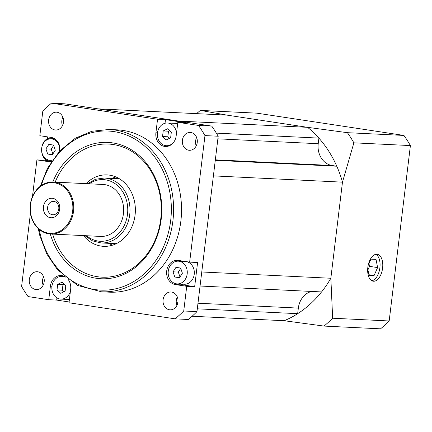 <?xml version="1.0" encoding="UTF-8"?>
<svg xmlns="http://www.w3.org/2000/svg" width="432" height="432" viewBox="0 0 432 432"><rect width="100%" height="100%" fill="white"/><g stroke="black" fill="none" stroke-linecap="round" stroke-linejoin="round"><path stroke-width="0.65" d="M368.14 265.48L370.948 259.151L376.034 259.4L377.606 267.581L374.085 275.513L368.993 275.27L367.718 268.601M375.872 254.313A13.613 7.366 -81.4 0 1 379.798 268.434A13.613 7.366 -81.4 0 1 371.866 280.762M324.016 326.079L380.538 328.828A131.636 110.522 -87.2 0 0 389.173 320.971L410.4 145.573A131.636 110.522 -87.2 0 0 403.942 135.432L256.894 113.157L200.372 110.414L227.065 115.133A108.853 91.395 -87.2 0 0 227.059 115.133L307.579 127.327A108.886 91.422 92.8 0 1 318.908 138.105L318.902 138.143A108.853 91.395 92.8 0 1 336.771 166.217L336.803 166.223A108.886 91.422 92.8 0 1 342.473 182.153L330.853 278.186L332.651 318.222A131.636 110.522 92.8 0 1 324.016 326.079L284.828 320.814M97.924 108.848L227.005 115.123L307.519 127.321L347.42 132.683A131.636 110.522 92.8 0 1 353.878 142.83L410.4 145.573M353.878 142.83L342.463 182.223L330.842 278.257A108.886 91.422 92.8 0 1 321.592 291.929L200.065 286.022M389.173 320.971L332.651 318.222M376.85 254.243A13.613 7.366 -81.4 0 1 377.255 254.286A13.613 7.366 -81.4 0 1 382.504 268.844A13.613 7.366 -81.4 0 1 373.178 281.2A13.613 7.366 -81.4 0 1 367.88 267.014A13.613 7.366 -81.4 0 1 376.85 254.243M53.179 182.05L103.081 184.48A26.001 21.832 92.8 0 1 104.944 184.664A26.001 21.832 92.8 0 1 123.552 212.62A26.001 21.832 92.8 0 1 100.559 236.423L50.652 233.998A26.001 21.832 -87.2 0 0 73.651 210.195A26.001 21.832 -87.2 0 0 55.037 182.239A26.001 21.832 -87.2 0 0 53.179 182.05A26.001 21.832 -87.2 0 0 30.11 206.966A26.001 21.832 -87.2 0 0 50.652 233.998M177.325 297.027A8.937 7.506 -87.2 0 0 176.915 305.435M177.941 302.033A8.937 7.506 92.8 0 1 170.073 309.836A8.937 7.506 92.8 0 1 163.015 300.542A8.937 7.506 92.8 0 1 170.942 291.983A8.937 7.506 92.8 0 1 177.941 302.033M176.359 283.819A11.378 9.553 92.8 0 1 168.215 271.588A11.378 9.553 92.8 0 1 178.276 261.176A11.378 9.553 92.8 0 1 187.261 273.002A11.378 9.553 92.8 0 1 177.169 283.9A11.378 9.553 92.8 0 1 176.359 283.819M178.276 261.176L185.328 261.517A11.378 9.553 92.8 0 1 194.314 273.343A11.378 9.553 92.8 0 1 184.221 284.245L177.169 283.9M57.688 284.337L62.078 282.161L65.794 285.563L65.119 291.146L60.728 293.328L57.013 289.921L57.688 284.337L62.98 284.596L62.305 290.18L63.979 291.713M57.013 289.921L62.305 290.18M62.872 117.223A8.937 7.506 -87.2 0 0 61.852 120.625A8.937 7.506 -87.2 0 0 62.467 125.631M48.627 119.977A8.937 7.506 92.8 0 1 56.489 112.18A8.937 7.506 92.8 0 1 63.553 121.468A8.937 7.506 92.8 0 1 55.62 130.032A8.937 7.506 92.8 0 1 48.627 119.977M196.965 311.629L183.74 310.986A131.636 110.522 92.8 0 1 175.106 318.843L188.33 319.486A131.636 110.522 -87.2 0 0 196.965 311.629L218.192 136.231A131.636 110.522 -87.2 0 0 211.734 126.09L64.687 103.815L51.462 103.172A131.636 110.522 92.8 0 0 42.827 111.029L39.836 135.713L51.187 137.43A12.188 10.233 92.8 0 1 59.891 150.736M64.12 284.029L62.98 284.596M170.64 137.765L166.25 139.941L162.535 136.534L163.21 130.95L167.6 128.774L171.315 132.181L170.64 137.765M169.641 130.642L168.502 131.209L167.821 136.793L169.501 138.326M70.389 291.427A11.378 9.553 92.8 0 1 60.853 299.106A11.378 9.553 92.8 0 1 51.948 286.308A11.378 9.553 92.8 0 1 61.954 276.383A11.378 9.553 92.8 0 1 65.183 277.225M68.191 279.601A11.378 9.553 92.8 0 1 68.963 280.633M69.428 299.376A11.378 9.553 92.8 0 1 67.905 299.446L60.853 299.106M173.756 142.166A11.378 9.553 92.8 0 1 166.374 145.719A11.378 9.553 92.8 0 1 157.383 133.893A11.378 9.553 92.8 0 1 167.476 122.996A11.378 9.553 92.8 0 1 176.461 133.477M167.476 122.996L174.533 123.336A11.378 9.553 92.8 0 1 177.601 124.103M53.638 145.4L51.219 149.11L52.866 153.981M45.927 148.851L48.854 144.374L53.53 145.082L55.285 150.271L52.364 154.753L47.682 154.04L45.927 148.851L51.219 149.11M55.161 182.147A66.631 55.944 92.8 0 1 113.346 144.542A66.631 55.944 92.8 0 1 161.309 208.235A66.631 55.944 92.8 0 1 115.42 275.929A66.631 55.944 92.8 0 1 52.639 234.09M86.033 183.649A35.753 30.019 92.8 0 1 107.082 174.911A35.753 30.019 92.8 0 1 109.636 175.165A35.753 30.019 92.8 0 1 135.227 213.602A35.753 30.019 92.8 0 1 103.61 246.332A35.753 30.019 92.8 0 1 83.506 235.591M56.948 297.896L56.684 300.089L48.751 299.705L50.387 286.168A12.188 10.233 92.8 0 1 61.112 275.524A12.188 10.233 92.8 0 1 63.92 276.14M68.396 279.752A12.188 10.233 92.8 0 1 70.654 289.235L69.017 302.773L175.106 318.843M175.964 267.349L180.646 268.056L182.401 273.245L179.474 277.727L174.798 277.02L173.043 271.831L175.964 267.349M52.402 214.747A6.718 5.643 -87.2 0 0 52.882 214.796A6.718 5.643 -87.2 0 0 58.844 208.359A6.718 5.643 -87.2 0 0 53.536 201.377A6.718 5.643 -87.2 0 0 47.596 207.527A6.718 5.643 -87.2 0 0 52.402 214.747M50.393 217.679A9.752 8.186 92.8 0 1 45.128 202.111A9.752 8.186 92.8 0 1 59.168 204.233A9.752 8.186 92.8 0 1 50.393 217.679M51.462 103.172L157.545 119.243L165.483 119.626L185.749 122.699L177.817 122.31L198.509 125.447A131.636 110.522 92.8 0 1 204.968 135.589L189.653 262.127L197.586 262.51L194.665 286.686L186.727 286.303L183.74 310.986M211.734 126.09L198.509 125.447M163.21 130.95L168.502 131.209M47.682 154.04L52.666 154.283M54.605 182.866A25.353 21.287 92.8 0 1 68.299 223.344A25.353 21.287 92.8 0 1 31.79 217.814A25.353 21.287 92.8 0 1 54.605 182.866M165.483 119.626L165.046 123.244M177.817 122.31L176.175 135.848A12.188 10.233 92.8 0 1 165.451 146.486A12.188 10.233 92.8 0 1 155.909 132.781L157.545 119.243M51.478 161.487A12.188 10.233 92.8 0 1 49.135 161.692A12.188 10.233 92.8 0 1 48.265 161.606L36.914 159.889L44.847 160.272L51.602 161.298M44.847 160.272L45.041 158.679M47.412 139.066L47.677 136.901M43.567 276.766A8.937 7.506 -87.2 0 0 43.157 285.174M35.678 289.51A8.937 7.506 92.8 0 1 29.279 279.904A8.937 7.506 92.8 0 1 37.184 271.723A8.937 7.506 92.8 0 1 44.248 281.011A8.937 7.506 92.8 0 1 36.315 289.575A8.937 7.506 92.8 0 1 35.678 289.51M69.115 301.973L56.684 300.089M48.751 299.705L28.058 296.568A131.636 110.522 92.8 0 1 21.6 286.427L30.451 213.273M32.47 196.576L36.914 159.889M186.727 286.303L175.376 284.58A12.188 10.233 92.8 0 1 166.655 271.48A12.188 10.233 92.8 0 1 177.433 260.323A12.188 10.233 92.8 0 1 178.303 260.41L189.653 262.127M190.89 132.5A8.937 7.506 92.8 0 1 197.284 142.112A8.937 7.506 92.8 0 1 189.383 150.293A8.937 7.506 92.8 0 1 182.32 140.999A8.937 7.506 92.8 0 1 190.247 132.435A8.937 7.506 92.8 0 1 190.89 132.5M38.286 228.609L39.879 235.894L46.856 254.092L57.429 269.633L77.641 285.455L101.401 291.784L109.339 292.167A81.259 68.224 -87.2 0 0 181.197 217.787A81.259 68.224 -87.2 0 0 123.034 130.426A81.259 68.224 -87.2 0 0 117.229 129.848L109.291 129.46L91.859 131.258L75.319 138.208L59.573 151.081L47.353 168.507L40.343 186.214M182.515 261.047A12.188 10.233 -87.2 0 0 181.656 261.338M180.554 284.067A12.188 10.233 -87.2 0 0 183.314 284.969L194.665 286.686M196.63 137.484A8.937 7.506 -87.2 0 0 196.225 145.892M52.801 182.039A68.256 57.31 92.8 0 1 112.655 142.889A68.256 57.31 92.8 0 1 161.795 208.364A68.256 57.31 92.8 0 1 114.404 277.565A68.256 57.31 92.8 0 1 50.279 233.971M115.825 176.92A35.753 30.019 -87.2 0 0 112.066 178.405M108.913 243.335A35.753 30.019 -87.2 0 0 112.504 245.182M218.192 136.231L204.968 135.589M180.754 268.375L178.33 272.084L179.977 276.961M173.043 271.831L178.33 272.084M174.798 277.02L179.782 277.263M162.535 136.534L167.821 136.793M318.908 138.105L216.351 133.121M318.227 143.71L318.902 138.143A108.853 91.395 -87.2 0 1 336.771 166.217L332.105 165.51A19.499 16.373 92.8 0 1 318.227 143.71L217.874 138.834M307.579 127.327L178.497 121.057M374.085 275.513L368.89 274.73M342.473 182.153L213.392 175.878M336.803 166.223L215.276 160.315M197.305 308.826L297.664 313.67A108.853 91.395 -87.2 0 0 321.559 291.924A108.853 91.395 92.8 0 1 297.664 313.67L298.339 308.097A19.499 16.373 92.8 0 1 311.602 291.443M196.609 113.648A131.636 110.522 92.8 0 1 200.372 110.414M330.842 278.257L201.76 271.982M297.659 313.708A108.886 91.422 92.8 0 1 284.175 320.722L192.094 316.246M377.606 267.581L369.5 266.355L368.971 263.601M367.951 269.838L369.5 266.355M403.942 135.432L347.42 132.683M84.92 235.661L92.486 240.862L101.126 242.957A32.503 27.292 -87.2 0 0 129.87 213.203A32.503 27.292 -87.2 0 0 106.601 178.259A32.503 27.292 -87.2 0 0 104.279 178.027L119.416 178.762M50.387 286.168L51.953 286.243M52.461 160.013A10.724 9.007 92.8 0 1 41.602 150.088A10.724 9.007 92.8 0 1 51.894 138.926A10.724 9.007 92.8 0 1 59.492 151.173M56.273 140.022A11.378 9.553 -87.2 0 0 52.326 138.299A11.378 9.553 -87.2 0 0 51.511 138.218C39.107 136.885 37.935 161.066 50.409 160.942A11.378 9.553 -87.2 0 0 51.878 160.877M89.116 183.8A30.877 25.925 92.8 0 1 105.527 179.831A30.877 25.925 92.8 0 1 125.858 221.562A30.877 25.925 92.8 0 1 86.594 235.742M155.909 132.781L157.475 132.856M48.265 161.606L50.009 161.692M175.376 284.58L183.314 284.969M101.401 291.784A81.259 68.224 -87.2 0 0 173.259 217.399A81.259 68.224 -87.2 0 0 115.101 130.037A81.259 68.224 -87.2 0 0 109.291 129.46M41.348 185.495A79.634 66.863 92.8 0 1 114.021 131.609A79.634 66.863 92.8 0 1 171.342 210.94A79.634 66.863 92.8 0 1 111.159 289.634A79.634 66.863 92.8 0 1 39.215 229.424M196.754 137.808L196.479 137.797M332.105 165.51L215.336 159.835M298.339 308.097L197.98 303.221M177.914 302.243L176.234 302.162M101.126 242.957L116.262 243.691M61.954 276.383L64.33 276.496M166.374 145.719L169.16 145.854M50.409 160.942L51.791 161.006M51.511 138.218L53.946 138.337M104.279 178.027L95.483 179.275L87.448 183.719"/></g></svg>
